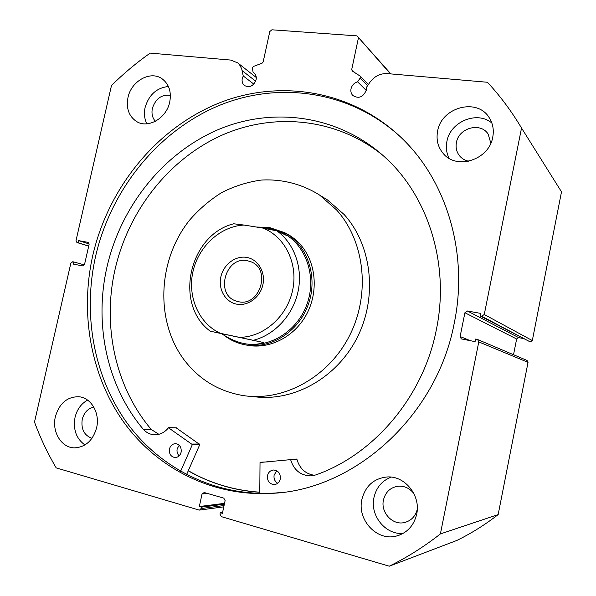 <?xml version="1.0" encoding="UTF-8"?>
<svg xmlns="http://www.w3.org/2000/svg" width="596" height="596" viewBox="0 0 596 596"><rect width="100%" height="100%" fill="white"/><g stroke="black" fill="none" stroke-linecap="round" stroke-linejoin="round"><path stroke-width="0.89" d="M390.477 73.882L356.989 35.872L271.918 29.8L269.809 31.521L263.164 61.917L262.084 63.191L253.389 66.469L252.317 67.735L253.091 72.287L254.097 72.965C255.967 74.686 256.638 76.973 256.101 79.827C253.538 86.122 249.635 88.007 244.39 85.481C242.43 83.76 241.723 81.436 242.267 78.516L243.25 75.983L253.829 84.125M367.657 85.586L360.2 78.009L357.593 81.801C354.151 82.911 351.96 85.235 351.029 88.782C350.53 91.441 351.118 93.676 352.802 95.494C358.673 99.033 363.165 97.267 366.264 90.219L366.376 87.456L369.93 82.293C374.452 76.213 380.248 73.323 387.303 73.606L487.424 82.263C500.193 96.008 511.562 111.266 521.53 128.036L484.265 314.487L532.317 340.554L530.261 341.925L481.71 316.238L480.22 315.969L480.734 313.407L467.435 311L518.669 337.634L522.819 338.416M357.593 81.801L366.22 90.413M259.781 492.303C233.863 490.486 210.023 483.319 188.254 470.803M282.437 492.378L275.322 493.019C215.014 496.908 159.326 468.069 126.196 421.774C93.252 375.115 82.792 313.466 95.584 256.332C110.781 190.407 156.688 132.424 217.145 106.341C277.498 80.616 350.537 90.1 401.548 137.877M454.264 323.084C436.905 415.993 354.844 489.517 273.072 493.287C212.504 497.191 156.629 468.188 123.394 421.677C90.368 374.81 79.901 312.878 92.76 255.49C108.33 187.956 156.003 128.758 218.389 103.294C280.649 78.165 355.551 90.413 405.794 142.146C447.961 185.259 468.255 255.572 454.264 323.084M96.604 427.779C92.924 440.504 85.571 447.194 74.545 447.857C61.403 447.954 51.599 431.668 55.398 416.649C59.354 403.313 67.169 396.675 78.858 396.742C91.136 397.607 100.203 413.162 96.604 427.779M84.923 444.966C76.251 438.671 72.958 429.47 75.036 417.379C77.018 409.4 81.205 403.641 87.597 400.11M416.686 514.199C413.855 525.806 407.023 533.107 396.191 536.109C376.709 541.354 356.93 519.66 361.899 499.411C365.46 485.896 373.848 478.417 387.072 476.971C404.803 475.533 421.014 495.485 416.686 514.199M403.082 533.427C385.329 535.007 369.729 515.287 373.99 497.429C376.352 487.416 382.088 480.644 391.214 477.12M169.718 102.08C166.552 118.284 147.964 128.967 136.506 121.487C128.855 116.265 126.009 108.286 127.976 97.55C131.202 80.996 150.691 70.186 162.224 78.895C169.078 84.215 171.573 91.94 169.718 102.08M146.907 123.819C144.418 118.939 143.815 113.508 145.096 107.518C148.911 94.771 156.696 87.761 168.437 86.509M492.75 137.147C489.107 159.974 456.387 170.277 443.148 153.388C437.889 147.063 436.041 139.658 437.613 131.157C441.323 107.22 477.254 97.409 489.264 117.762C492.914 123.558 494.077 130.017 492.75 137.147M449.131 158.335C446.471 153.097 445.726 147.465 446.903 141.438C450.122 121.74 477.113 110.402 491.864 123.059M468.799 161.24C465.059 160.503 462.004 158.73 459.628 155.929C456.566 152.069 455.5 147.599 456.432 142.511C458.704 127.879 480.525 121.867 488.117 134.04L490.836 143.167M155.392 121.301C152.352 117.859 151.354 113.538 152.39 108.338C155.653 98.608 161.65 94.272 170.389 95.338M417.274 509.237C415.412 516.479 411.039 520.934 404.163 522.61C392.317 525.381 380.486 512.255 383.459 499.962C385.56 491.856 390.566 487.26 398.471 486.172C404.684 485.889 409.832 488.362 413.907 493.592M91.97 438.298C84.148 435.4 80.9 429.068 82.241 419.308C84.081 412.521 87.932 408.454 93.803 407.098M555.524 182.279L561.507 191.838L532.317 340.554M480.22 315.969L530.261 341.925M518.669 337.634L516.635 339.005L464.91 312.744L460.119 336.531L470.505 340.748M513.529 354.724L516.635 339.005M526.871 360.364L528.041 362.353L498.167 514.579C485.122 524.711 471.354 533.331 456.879 540.438L389.255 566.2L221.31 516.628L219.976 514.095L220.282 512.687L222.397 513.305L225.117 500.64L223.783 498.129L204.197 492.519L202.037 494.01L199.325 506.533L201.403 507.144L201.098 508.537L224.066 505.542M243.25 75.983L241.678 68.734L239.51 64.733L237.744 62.915L230.808 60.077L150.162 53.111C136.387 62.826 123.499 73.636 111.482 85.533L76.027 240.516L76.914 242.512L88.7 246.155L76.996 242.535M88.312 242.416L78.627 240.62L78.136 242.751L77.1 242.565M88.014 242.319L89.102 244.375L84.543 264.4L82.635 265.898L73.263 264.095L73.748 261.957L84.356 264.907M201.098 508.537L199.526 510.079L198.937 510.02L56.18 467.882C47.591 453.258 40.357 437.993 34.493 422.08L70.827 263.253L72.712 261.756L73.748 261.957M389.255 566.2C407.12 557.402 424.166 546.644 440.399 533.919L478.782 341.903L477.672 339.549L477.083 339.348L475.601 339.064L475.087 341.635L461.259 338.893L460.119 336.531M464.91 312.744L467.435 311M481.71 316.238L484.265 314.487M360.2 78.009L360.17 76.102L352.266 70.998L351.714 69.531L354.672 72.541M358.427 37.913L351.714 69.531M521.53 128.036L561.507 191.838M498.167 514.579L440.399 533.919M356.989 35.872L390.857 73.919M78.627 240.62L89.162 243.928M78.136 242.751L88.73 246.036M220.282 512.687L222.599 512.351M199.325 506.533L224.536 503.352M201.403 507.144L224.349 504.209M253.091 72.287L254.701 73.561M245.537 344.868C267.775 350.135 293.463 337.887 306.061 315.247C318.733 292.651 316.357 262.963 300.883 245.135C296.763 240.382 292.018 236.56 286.646 233.669L283.569 232.157M253.173 396.563C292.733 402.397 336.703 378.371 357.242 337.485C377.886 296.659 371.807 245.038 344.145 214.523L327.487 199.943L321.043 195.965M184.395 360.222C199.518 379.875 219.313 391.691 243.794 395.662C283.994 401.607 328.761 377.074 349.718 335.317C370.779 293.634 364.64 240.97 336.539 209.911L319.612 195.078C301.911 183.926 281.647 178.845 261.1 180.081C247.459 182.011 234.37 186.153 221.824 192.501C209.822 199.988 199.086 209.189 189.61 220.103C157.694 259.901 154.789 321.035 184.395 360.222M188.291 470.713C210.053 483.222 233.878 490.389 259.781 492.199M236.597 304.146C225.34 302.001 218.069 289.216 220.848 276.879C223.47 264.505 235.495 255.379 246.729 257.42C258.001 259.275 265.689 272.059 262.888 284.687C260.251 297.352 247.809 306.471 236.597 304.146M247.355 260.705C225.4 255.788 214.672 294.796 236.299 301.107L238.475 301.688C259.662 307.007 271.56 269.466 251.14 261.845L247.355 260.705M210.246 331.19C173.511 304.325 189.178 234.72 233.721 223.776L243.988 225.05C220.282 226.242 198.431 246.498 192.94 271.694C187.315 296.853 198.9 323.65 220.431 333.335L210.246 331.19L221.548 333.633C228.29 338.17 235.033 341.307 241.767 343.035L243.526 343.445C268.55 349.025 297.188 331.748 306.977 304.213C316.998 276.76 306.031 245.045 283.309 233.17L281.029 232.03M223.738 335.064C229.222 339.385 235.338 342.409 242.095 344.13L243.749 344.518C269.154 350.202 298.246 332.68 308.221 304.727C318.428 276.857 307.335 244.636 284.277 232.529L269.027 227.381L256.258 227.024M258.642 227.404L268.409 228.156L282.273 232.671L286.631 235.517L276.864 230.861C294.238 243.213 303.088 267.88 298.06 291.496C293.053 315.12 274.644 334.997 253.315 340.309L239.316 337.336C263.372 337.403 287.093 316.759 292.643 290.215C298.38 263.708 284.977 236.515 262.933 228.089L276.864 230.861M243.526 343.445C250.812 344.987 257.532 344.689 263.678 342.551L253.315 340.309M221.548 333.633L263.678 342.551M220.431 333.335L239.316 337.336M243.988 225.05L262.933 228.089M259.774 493.399L260.027 462.481L290.617 459.643C293.813 470.028 300.451 475.444 310.531 475.876L315.686 474.96C374.042 454.599 423.324 396.645 436.317 329.879C449.965 264.713 428.36 196.695 385.411 157.649C338.848 114.872 272.648 106.349 217.719 129.831C162.723 153.634 120.839 206.589 106.997 266.911C93.937 323.77 106.736 386.044 143.338 429.329L143.345 429.321C146.393 432.681 150.058 434.499 154.342 434.775C159.892 434.901 164.608 432.569 168.489 427.772L192.352 444.586L180.581 471.376M277.714 483.259C274.786 481.441 273.586 478.707 274.123 475.057L276.79 470.773M280.276 479.02C279.375 482.365 277.363 484.22 274.242 484.585C269.347 484.004 267.105 481.002 267.507 475.563C268.446 472.136 270.524 470.281 273.735 469.998C278.511 470.676 280.686 473.686 280.276 479.02M179.158 455.836C177.332 453.988 176.662 451.679 177.161 448.907L179.187 445.219M181.132 452.178C180.178 455.545 178.182 457.333 175.135 457.549C170.866 456.819 168.973 453.973 169.458 449.019C170.434 445.592 172.475 443.804 175.589 443.655C179.761 444.452 181.609 447.291 181.132 452.178M382.945 155.407C336.099 117.479 272.588 112.048 220.274 135.948C167.93 160.182 128.378 211.275 115.11 269.228C102.251 325.334 115.021 386.804 151.295 429.485L158.864 434.313M176.252 427.891L199.802 444.542L186.563 474.654M267.038 461.863L271.575 461.825M290.289 459.33L296.935 459.367C299.691 468.68 305.547 473.991 314.502 475.303M143.345 429.321L151.302 429.485M528.041 362.353L478.782 341.903M207.46 493.451L202.037 494.01M242.2 70.693L255.684 81.198M192.352 444.586L199.802 444.542M192.203 444.057L199.653 444.013M168.951 427.712L176.632 427.898M290.617 459.643L296.935 459.367M273.072 493.287L275.322 493.019M75.737 447.842L74.545 447.857M399.164 535.23L396.191 536.109M137.423 121.994L136.506 121.487M444.586 154.893L443.148 153.388M459.628 155.929L460.477 156.867M404.163 522.61L406.04 522.118M527.125 360.476L477.672 339.549M223.783 506.846L199.645 510.064M237.744 62.915L256.28 77.517M360.17 76.102L368.402 84.513M327.487 199.943L319.612 195.078M237.737 301.524L236.299 301.107M286.646 233.669L284.277 232.529M283.309 233.17L282.273 232.671M274.242 484.585L274.801 484.526M175.135 457.549L175.544 457.534M168.772 427.637L176.453 427.824M154.342 434.775L155.489 434.789M261.435 462.168L268.103 461.863M310.531 475.876L312.416 475.712M290.252 459.33L296.577 459.062"/></g></svg>
